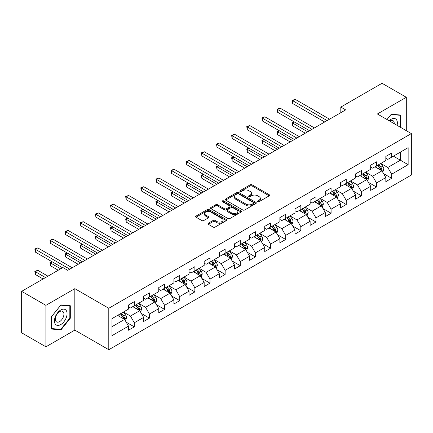 <?xml version="1.0" encoding="UTF-8"?>
<svg xmlns="http://www.w3.org/2000/svg" width="433" height="433" viewBox="0 0 433 433"><rect width="100%" height="100%" fill="white"/><g stroke="black" fill="none" stroke-linecap="round" stroke-linejoin="round"><path stroke-width="0.65" d="M257.77 201.67A0.942 0.547 0 0 0 259.102 201.67L269.223 195.824A1.348 0.779 0 0 0 269.618 195.278A1.348 0.779 0 0 0 269.223 194.726L252.076 184.826A1.348 0.779 0 0 0 250.171 184.826L240.05 190.672A0.942 0.547 0 0 0 239.774 191.056A0.942 0.547 0 0 0 240.05 191.44A0.942 0.547 0 0 0 241.387 191.44L242.696 190.688A4.308 2.49 0 0 1 248.791 190.688L250.22 191.51A4.308 2.49 0 0 1 251.481 193.27A4.308 2.49 0 0 1 250.22 195.029L248.91 195.786A0.942 0.547 0 0 0 248.634 196.171A0.942 0.547 0 0 0 248.91 196.555A0.942 0.547 0 0 0 250.242 196.555L251.551 195.797A4.308 2.49 0 0 1 257.651 195.797L259.08 196.625A4.308 2.49 0 0 1 260.341 198.384A4.308 2.49 0 0 1 259.08 200.143L257.77 200.901A0.942 0.547 0 0 0 257.494 201.285A0.942 0.547 0 0 0 257.77 201.67L257.77 200.901M208.36 223.212A1.348 0.779 0 0 0 207.964 223.764A1.348 0.779 0 0 0 208.36 224.31L213.166 227.087A1.348 0.779 0 0 0 215.071 227.087L226.313 220.603A1.348 0.779 0 0 0 226.708 220.051A1.348 0.779 0 0 0 226.313 219.499L209.166 209.604A1.348 0.779 0 0 0 207.261 209.604L196.025 216.089A1.348 0.779 0 0 0 195.629 216.641A1.348 0.779 0 0 0 196.025 217.193L201.832 220.543A1.348 0.779 0 0 0 203.737 220.543L208.549 217.767A1.348 0.779 0 0 0 208.944 217.22A1.348 0.779 0 0 0 208.549 216.668L205.67 215.006A3.605 2.078 0 0 1 204.614 213.534A3.605 2.078 0 0 1 206.839 211.613A3.605 2.078 0 0 1 210.763 212.062L222.048 218.578A3.605 2.078 0 0 1 223.103 220.051A3.605 2.078 0 0 1 220.879 221.972A3.605 2.078 0 0 1 216.955 221.523L215.071 220.435A1.348 0.779 0 0 0 213.166 220.435L208.36 223.212L208.36 224.31M74.828 288.659L45.909 305.352L21.65 291.349L21.65 332.804L45.909 346.811L74.828 330.114L108.791 349.723L108.791 308.269L74.828 288.659L74.828 330.114M406.306 130.674L406.306 97.279L377.387 113.976L411.35 133.586L108.791 308.269M406.306 97.279L382.047 83.277L340.803 107.086L340.803 112.688M21.65 291.349L62.893 267.54L67.743 270.338L345.658 109.885L340.803 107.086M242.789 209.989A1.348 0.779 0 0 0 244.694 209.989L255.935 203.499A1.348 0.779 0 0 0 256.331 202.947A1.348 0.779 0 0 0 255.935 202.4L238.789 192.501A1.348 0.779 0 0 0 236.883 192.501L225.647 198.991A1.348 0.779 0 0 0 225.252 199.537A1.348 0.779 0 0 0 225.647 200.089L242.789 209.989M222.735 201.875A0.942 0.547 0 0 1 223.693 202.005L223.693 200.885L241.121 210.947A1.348 0.779 0 0 1 241.517 211.499A1.348 0.779 0 0 1 241.121 212.051L229.885 218.541A1.348 0.779 0 0 1 227.98 218.541L210.833 208.641L215.645 205.886L215.645 204.76L210.833 207.542A1.348 0.779 0 0 0 210.438 208.089A1.348 0.779 0 0 0 210.833 208.641L210.833 207.542M215.645 205.886A1.348 0.779 0 0 1 217.55 205.886L217.55 204.76A1.348 0.779 0 0 0 215.645 204.76M217.55 204.76L224.505 208.776A1.348 0.779 0 0 0 226.405 208.776L229.598 206.936A1.348 0.779 0 0 0 229.993 206.384A1.348 0.779 0 0 0 229.598 205.837L222.362 201.654A0.942 0.547 0 0 1 222.086 201.269A0.942 0.547 0 0 1 222.665 200.766A0.942 0.547 0 0 1 223.693 200.885M108.791 349.723L411.35 175.04L411.35 133.586M126.209 322.19L134.311 326.866L134.311 322.774L143.626 317.4L143.626 321.486L149.45 318.125L149.45 314.039L158.765 308.659L158.765 312.75L164.583 309.389L164.583 305.297L173.898 299.917L173.898 304.009L179.722 300.648L179.722 296.556L189.037 291.182L189.037 295.268L194.861 291.907L194.861 287.821L204.176 282.44L204.176 286.532L210 283.166L210 279.079L219.315 273.699L219.315 277.791L225.138 274.43L225.138 270.338L234.453 264.958L234.453 269.05L240.272 265.689L240.272 261.597L249.592 256.222L249.592 260.309L255.41 256.948L255.41 252.861L264.725 247.481L264.725 251.573L270.549 248.212L270.549 244.12L279.864 238.74L279.864 242.832L285.688 239.471L285.688 235.379L295.003 230.004L295.003 234.091L300.827 230.729L300.827 226.643L310.142 221.263L310.142 225.349L315.96 221.988L315.96 217.902L325.28 212.522L325.28 216.614L331.099 213.252L331.099 209.161L340.414 203.781L340.414 207.872L346.238 204.511L346.238 200.419L355.553 195.045L355.553 199.131L361.376 195.77L361.376 191.684L370.691 186.304L370.691 190.396L376.515 187.034L376.515 182.942L385.83 177.562L385.83 181.654L391.654 178.293L391.654 174.201L408.146 164.681L408.146 147.648L400.384 152.129L400.384 160.194L408.146 164.681M134.311 326.866L128.487 330.227L128.487 326.141L111.99 335.662L111.99 318.628L128.487 309.108L128.487 305.016L134.311 301.655L134.311 305.747L143.626 300.367L143.626 296.28L149.45 292.914L149.45 297.006L158.765 291.625L158.765 287.539L164.583 284.178L164.583 288.264L173.898 282.89L173.898 278.798L179.722 275.437L179.722 279.529L189.037 274.149L189.037 270.057L194.861 266.696L194.861 270.787L204.176 265.407L204.176 261.321L210 257.96L210 262.046L219.315 256.672L219.315 252.58L225.138 249.219L225.138 253.305L234.453 247.93L234.453 243.839L240.272 240.477L240.272 244.569L249.592 239.189L249.592 235.097L255.41 231.736L255.41 235.828L264.725 230.448L264.725 226.362L270.549 223L270.549 227.087L279.864 221.712L279.864 217.62L285.688 214.259L285.688 218.351L295.003 212.971L295.003 208.879L300.827 205.518L300.827 209.61L310.142 204.23L310.142 200.143L315.96 196.777L315.96 200.869L325.28 195.489L325.28 191.402L331.099 188.041L331.099 192.128L340.414 186.753L340.414 182.661L346.238 179.3L346.238 183.392L355.553 178.012L355.553 173.92L361.376 170.559L361.376 174.651L370.691 169.271L370.691 165.184L376.515 161.823L376.515 165.909L385.83 160.535L385.83 156.443L391.654 153.082L391.654 157.168L408.146 147.648M132.758 306.64L139.745 310.678L130.43 316.052L123.443 312.02M128.487 306.867L130.43 307.987L134.311 305.747M130.43 316.052L134.311 322.774M139.745 310.678L143.626 317.4M147.897 297.904L154.884 301.936L145.564 307.316L138.582 303.279M143.626 298.126L145.564 299.246L149.45 297.006M145.564 307.316L149.45 314.039M154.884 301.936L158.765 308.659M163.03 289.163L170.017 293.195L160.703 298.575L153.715 294.543M158.765 289.385L160.703 290.505L164.583 288.264M160.703 298.575L164.583 305.297M170.017 293.195L173.898 299.917M178.169 280.422L185.156 284.459L175.841 289.834L168.854 285.802M173.898 280.649L175.841 281.769L179.722 279.529M175.841 289.834L179.722 296.556M185.156 284.459L189.037 291.182M193.307 271.686L200.295 275.718L190.98 281.093L183.993 277.06M189.037 271.908L190.98 273.028L194.861 270.787M190.98 281.093L194.861 287.821M200.295 275.718L204.176 282.44M208.446 262.945L215.434 266.977L206.119 272.357L199.131 268.319M204.176 263.167L206.119 264.287L210 262.046M206.119 272.357L210 279.079M215.434 266.977L219.315 273.699M223.585 254.203L230.572 258.236L221.252 263.616L214.27 259.584M219.315 254.425L221.252 255.546L225.138 253.305M221.252 263.616L225.138 270.338M230.572 258.236L234.453 264.958M238.724 245.462L245.706 249.5L236.391 254.875L229.403 250.842M234.453 245.69L236.391 246.81L240.272 244.569M236.391 254.875L240.272 261.597M245.706 249.5L249.592 256.222M253.857 236.727L260.845 240.759L251.53 246.139L244.542 242.101M249.592 236.948L251.53 238.069L255.41 235.828M251.53 246.139L255.41 252.861M260.845 240.759L264.725 247.481M268.996 227.985L275.983 232.018L266.668 237.398L259.681 233.365M264.725 228.207L266.668 229.328L270.549 227.087M266.668 237.398L270.549 244.12M275.983 232.018L279.864 238.74M284.135 219.244L291.122 223.276L281.807 228.656L274.82 224.624M279.864 219.471L281.807 220.592L285.688 218.351M281.807 228.656L285.688 235.379M291.122 223.276L295.003 230.004M299.273 210.503L306.261 214.541L296.946 219.915L289.958 215.883M295.003 210.73L296.946 211.851L300.827 209.61M296.946 219.915L300.827 226.643M306.261 214.541L310.142 221.263M314.412 201.767L321.394 205.799L312.079 211.18L305.092 207.142M310.142 201.989L312.079 203.109L315.96 200.869M312.079 211.18L315.96 217.902M321.394 205.799L325.28 212.522M329.545 193.026L336.533 197.058L327.218 202.438L320.231 198.406M325.28 193.248L327.218 194.368L331.099 192.128M327.218 202.438L331.099 209.161M336.533 197.058L340.414 203.781M344.684 184.285L351.672 188.323L342.357 193.697L335.369 189.665M340.414 184.512L342.357 185.633L346.238 183.392M342.357 193.697L346.238 200.419M351.672 188.323L355.553 195.045M359.823 175.549L366.811 179.581L357.496 184.961L350.508 180.924M355.553 175.771L357.496 176.891L361.376 174.651M357.496 184.961L361.376 191.684M366.811 179.581L370.691 186.304M374.962 166.808L381.949 170.84L372.634 176.22L365.647 172.188M370.691 167.03L372.634 168.15L376.515 165.909M372.634 176.22L376.515 182.942M381.949 170.84L385.83 177.562M393.397 156.161L400.384 160.194L387.768 167.479L380.786 163.447M385.83 158.294L387.768 159.414L391.654 157.168M387.768 167.479L391.654 174.201M45.909 305.352L45.909 346.811M111.99 326.699L124.607 319.413L117.619 315.381M124.607 319.413L128.487 326.141M383.551 173.617L391.654 178.293M368.413 182.353L376.515 187.034M353.274 191.094L361.376 195.77M338.135 199.835L346.238 204.511M322.996 208.571L331.099 213.252M307.858 217.312L315.96 221.988M292.724 226.053L300.827 230.729M277.585 234.794L285.688 239.471M262.447 243.53L270.549 248.212M247.308 252.271L255.41 256.948M232.169 261.012L240.272 265.689M217.036 269.748L225.138 274.43M201.897 278.489L210 283.166M186.758 287.231L194.861 291.907M171.62 295.972L179.722 300.648M156.481 304.708L164.583 309.389M141.347 313.449L149.45 318.125M400.628 127.394L400.628 115.043L391.264 114.209L386.994 119.524M51.587 329.048L60.95 329.886L70.314 318.233L70.314 305.752L60.95 304.913L51.587 316.561L51.587 329.048M69.827 317.957L70.314 318.233M59.96 329.313L60.95 329.886M258.144 201.805L259.08 201.264A4.308 2.49 0 0 0 260.341 199.505L260.341 198.384M251.481 193.27L251.481 194.39A4.308 2.49 0 0 1 250.22 196.149L249.289 196.69M269.202 195.835L252.076 185.952A1.348 0.779 0 0 0 250.171 185.952L240.429 191.575M255.914 203.51L238.789 193.621A1.348 0.779 0 0 0 236.883 193.621L225.663 200.1M253.554 203.331A0.942 0.547 0 0 0 253.83 202.947A0.942 0.547 0 0 0 253.554 202.563L238.502 193.876A0.942 0.547 0 0 0 237.17 193.876L235.79 194.671A4.308 2.49 0 0 0 234.529 196.43A4.308 2.49 0 0 0 235.79 198.19L246.074 204.132A4.308 2.49 0 0 0 252.174 204.132L253.554 203.331L253.554 204.452A0.942 0.547 0 0 0 253.83 204.067L253.83 202.947M234.529 196.43L234.529 197.551A4.308 2.49 0 0 0 235.79 199.31L235.79 198.19M253.554 204.452L252.174 205.253A4.308 2.49 0 0 1 246.074 205.253L235.79 199.31M217.55 205.886L224.505 209.897A1.348 0.779 0 0 0 226.405 209.897L229.598 208.056A1.348 0.779 0 0 0 229.993 207.504L229.993 206.384M223.693 202.005L241.105 212.062M231.72 212.944A3.605 2.078 0 0 0 235.644 213.393A3.605 2.078 0 0 0 237.869 211.472A3.605 2.078 0 0 0 236.813 210L232.835 207.705A1.348 0.779 0 0 0 230.93 207.705L227.742 209.545A1.348 0.779 0 0 0 227.347 210.097A1.348 0.779 0 0 0 227.742 210.649L231.72 212.944L231.72 214.064A3.605 2.078 0 0 0 235.644 214.514A3.605 2.078 0 0 0 237.869 212.592L237.869 211.472M227.347 210.097L227.347 211.217A1.348 0.779 0 0 0 227.742 211.769L227.742 210.649M231.72 214.064L227.742 211.769M223.103 220.051L223.103 221.171A3.605 2.078 0 0 1 220.879 223.092A3.605 2.078 0 0 1 216.955 222.643L215.071 221.555A1.348 0.779 0 0 0 213.166 221.555L208.376 224.321M204.614 213.534L204.614 214.654A3.605 2.078 0 0 0 205.67 216.127L205.67 215.006M208.549 216.668L208.549 217.767L205.67 216.127M226.297 220.608L209.166 210.725A1.348 0.779 0 0 0 207.261 210.725L196.041 217.204M382.712 172.166L383.871 169.26A3.637 2.1 -120 0 0 382.707 166.164L380.704 163.49M377.213 168.107L375.855 166.294M294.548 122.063L292.703 123.124L292.703 125.927L305.287 133.191M381.386 170.515L381.906 169.417A3.637 2.1 -120 0 0 380.867 167.23L378.864 164.556M377.949 165.081L380.174 168.047A1.851 1.072 60 0 1 380.51 168.61L381.906 169.417M377.695 165.227L379.698 167.901A3.637 2.1 60 0 1 380.742 170.088M292.703 125.927L292.167 122.815L307.717 131.794M292.167 122.815L294.332 121.938M327.121 120.585L292.703 100.716L295.127 99.314L329.545 119.189M324.696 121.987L292.703 103.519L292.703 100.716L292.167 100.407L295.127 99.314M292.703 103.519L292.167 100.407M399.54 114.945L400.141 115.297L400.141 127.113M387.01 119.535L391.069 114.485L400.141 115.297M397.072 125.343A8.92 5.147 120 0 0 395.529 118.858A8.92 5.147 120 0 0 389.143 120.764M394.23 123.703A6.105 3.524 120 0 0 392.975 120.628A6.105 3.524 120 0 0 389.684 121.078M60.755 324.571A8.92 5.147 120 0 0 67.061 313.644A8.92 5.147 120 0 0 60.755 310.001A8.92 5.147 120 0 0 54.45 320.929A8.92 5.147 120 0 0 60.755 324.571M59.608 321.611A6.105 3.524 120 0 0 63.597 316.231A6.105 3.524 120 0 0 62.661 311.332A6.105 3.524 120 0 0 59.608 311.636A6.105 3.524 120 0 0 55.619 317.021A6.105 3.524 120 0 0 56.555 321.914A6.105 3.524 120 0 0 59.608 321.611M51.684 316.474L60.755 305.189L69.827 306.001L69.827 318.098L60.755 329.383L51.684 328.571L51.662 316.463M69.226 305.655L69.827 306.001M367.579 180.907L368.732 178.001A3.637 2.1 -120 0 0 367.568 174.905L365.566 172.231M362.075 176.848L360.716 175.029M279.409 130.798L277.564 131.865L277.564 134.668L290.148 141.932M366.248 179.257L366.767 178.158A3.637 2.1 -120 0 0 365.728 175.966L363.725 173.292M362.811 173.822L365.035 176.788A1.851 1.072 60 0 1 365.371 177.351L366.767 178.158M362.562 173.969L364.564 176.642A3.637 2.1 60 0 1 365.604 178.829M277.564 134.668L277.033 131.556L292.578 140.53M277.033 131.556L279.198 130.679M352.44 189.649L353.593 186.742A3.637 2.1 -120 0 0 352.435 183.641L350.432 180.972M346.941 185.589L345.577 183.771M264.271 139.54L262.425 140.606L262.425 143.404L275.015 150.673M351.109 187.998L351.628 186.894A3.637 2.1 -120 0 0 350.589 184.707L348.587 182.033M347.677 182.558L349.896 185.524A1.851 1.072 60 0 1 350.232 186.087L351.628 186.894M347.423 182.704L349.426 185.378A3.637 2.1 60 0 1 350.465 187.565M262.425 143.404L261.895 140.297L277.439 149.271M261.895 140.297L264.06 139.415M311.982 129.326L277.564 109.457L279.989 108.055L314.412 127.924M309.557 130.728L277.564 112.255L277.564 109.457L277.033 109.148L279.989 108.055M277.564 112.255L277.033 109.148M296.849 138.067L262.425 118.193L264.855 116.796L299.273 136.666M294.418 139.469L262.425 120.996L262.425 118.193L261.895 117.884L264.855 116.796M262.425 120.996L261.895 117.884M337.302 198.39L338.454 195.478A3.637 2.1 -120 0 0 337.296 192.382L335.294 189.708M331.802 194.325L330.439 192.512M249.132 148.281L247.292 149.347L247.292 152.145L259.876 159.414M335.97 196.734L336.49 195.635A3.637 2.1 -120 0 0 335.451 193.448L333.448 190.774M332.539 191.299L334.758 194.265A1.851 1.072 60 0 1 335.093 194.828L336.49 195.635M332.284 191.446L334.287 194.119A3.637 2.1 60 0 1 335.326 196.306M247.292 152.145L246.756 149.039L262.301 158.013M246.756 149.039L248.921 148.156M322.163 207.126L323.316 204.219A3.637 2.1 -120 0 0 322.157 201.123L320.155 198.449M316.664 203.066L315.305 201.253M233.999 157.022L232.153 158.083L232.153 160.887L244.737 168.15M320.831 205.475L321.356 204.376A3.637 2.1 -120 0 0 320.312 202.189L318.309 199.516M317.4 200.041L319.619 203.007A1.851 1.072 60 0 1 319.96 203.57L321.356 204.376M317.145 200.187L319.148 202.861A3.637 2.1 60 0 1 320.193 205.047M232.153 160.887L231.617 157.774L247.162 166.748M231.617 157.774L233.782 156.898M307.024 215.867L308.182 212.96A3.637 2.1 -120 0 0 307.019 209.864L305.016 207.191M301.525 211.807L300.166 209.989M218.86 165.758L217.014 166.824L217.014 169.628L229.598 176.891M305.698 214.216L306.218 213.112A3.637 2.1 -120 0 0 305.178 210.925L303.17 208.251M302.261 208.782L304.486 211.748A1.851 1.072 60 0 1 304.821 212.311L306.218 213.112M302.007 208.928L304.009 211.602A3.637 2.1 60 0 1 305.054 213.788M217.014 169.628L216.478 166.516L232.023 175.489M216.478 166.516L218.643 165.639M281.71 146.809L247.292 126.934L249.717 125.532L284.135 145.407M279.285 148.205L247.292 129.738L247.292 126.934L246.756 126.625L249.717 125.532M247.292 129.738L246.756 126.625M266.571 155.544L232.153 135.675L234.578 134.273L268.996 154.148M264.146 156.946L232.153 138.473L232.153 135.675L231.617 135.367L234.578 134.273M232.153 138.473L231.617 135.367M251.432 164.286L217.014 144.416L219.439 143.014L253.857 162.884M249.007 165.687L217.014 147.215L217.014 144.416L216.478 144.108L219.439 143.014M217.014 147.215L216.478 144.108M291.885 224.608L293.044 221.701A3.637 2.1 -120 0 0 291.88 218.6L289.877 215.926M286.386 220.549L285.028 218.73M203.721 174.499L201.875 175.565L201.875 178.364L214.459 185.633M290.559 222.952L291.079 221.853A3.637 2.1 -120 0 0 290.04 219.666L288.037 216.993M287.122 217.518L289.347 220.484A1.851 1.072 60 0 1 289.682 221.046L291.079 221.853M286.873 217.664L288.876 220.337A3.637 2.1 60 0 1 289.915 222.524M201.875 178.364L201.345 175.257L216.89 184.231M201.345 175.257L203.505 174.375M236.294 173.027L201.875 153.152L204.3 151.756L238.724 171.625M233.869 174.429L201.875 155.956L201.875 153.152L201.345 152.844L204.3 151.756M201.875 155.956L201.345 152.844M276.752 233.349L277.905 230.437A3.637 2.1 -120 0 0 276.747 227.341L274.739 224.667M271.247 229.284L269.889 227.471M188.582 183.24L186.737 184.301L186.737 187.105L199.326 194.368M275.42 231.693L275.94 230.594A3.637 2.1 -120 0 0 274.901 228.407L272.898 225.734M271.989 226.259L274.208 229.225A1.851 1.072 60 0 1 274.544 229.788L275.94 230.594M271.735 226.405L273.737 229.079A3.637 2.1 60 0 1 274.776 231.265M186.737 187.105L186.206 183.993L201.751 192.972M186.206 183.993L188.371 183.116M221.16 181.763L186.737 161.893L189.167 160.491L223.585 180.366M218.73 183.164L186.737 164.697L186.737 161.893L186.206 161.585L189.167 160.491M186.737 164.697L186.206 161.585M261.613 242.085L262.766 239.178A3.637 2.1 -120 0 0 261.608 236.082L259.605 233.409M256.114 238.026L254.75 236.207M173.444 191.976L171.603 193.042L171.603 195.846L184.187 203.109M260.282 240.434L260.801 239.335A3.637 2.1 -120 0 0 259.762 237.149L257.759 234.475M256.85 235L259.069 237.966A1.851 1.072 60 0 1 259.405 238.529L260.801 239.335M256.596 235.146L258.598 237.82A3.637 2.1 60 0 1 259.638 240.006M171.603 195.846L171.067 192.734L186.612 201.708M171.067 192.734L173.232 191.857M206.021 190.504L171.603 170.634L174.028 169.233L208.446 189.102M203.597 191.906L171.603 173.433L171.603 170.634L171.067 170.326L174.028 169.233M171.603 173.433L171.067 170.326M246.474 250.826L247.627 247.92A3.637 2.1 -120 0 0 246.469 244.824L244.466 242.15M240.975 246.767L239.611 244.948M158.305 200.717L156.465 201.783L156.465 204.582L169.049 211.851M245.143 249.175L245.668 248.071A3.637 2.1 -120 0 0 244.623 245.884L242.621 243.211M241.711 243.736L243.931 246.702A1.851 1.072 60 0 1 244.272 247.265L245.668 248.071M241.457 243.882L243.46 246.556A3.637 2.1 60 0 1 244.499 248.748M156.465 204.582L155.929 201.475L171.473 210.449M155.929 201.475L158.094 200.593M190.883 199.245L156.465 179.37L158.889 177.974L193.307 197.843M188.458 200.647L156.465 182.174L156.465 179.37L155.929 179.067L158.889 177.974M156.465 182.174L155.929 179.067M231.336 259.567L232.489 256.655A3.637 2.1 -120 0 0 231.33 253.559L229.328 250.886M225.837 255.502L224.478 253.689M143.171 209.458L141.326 210.525L141.326 213.323L153.91 220.592M230.01 257.911L230.529 256.812A3.637 2.1 -120 0 0 229.485 254.626L227.482 251.952M226.573 252.477L228.797 255.443A1.851 1.072 60 0 1 229.133 256.006L230.529 256.812M226.318 252.623L228.321 255.297A3.637 2.1 60 0 1 229.366 257.483M141.326 213.323L140.79 210.216L156.335 219.19M140.79 210.216L142.955 209.334M175.744 207.986L141.326 188.111L143.751 186.71L178.169 206.584M173.319 209.383L141.326 190.915L141.326 188.111L140.79 187.803L143.751 186.71M141.326 190.915L140.79 187.803M216.197 268.303L217.355 265.397A3.637 2.1 -120 0 0 216.191 262.301L214.189 259.627M210.698 264.244L209.339 262.43M128.033 218.2L126.187 219.26L126.187 222.064L138.771 229.328M214.871 266.652L215.39 265.553A3.637 2.1 -120 0 0 214.351 263.367L212.349 260.693M211.434 261.218L213.658 264.184A1.851 1.072 60 0 1 213.994 264.747L215.39 265.553M211.18 261.364L213.188 264.038A3.637 2.1 60 0 1 214.227 266.225M126.187 222.064L125.657 218.952L141.201 227.931M125.657 218.952L127.816 218.075M160.605 216.722L126.187 196.853L128.612 195.451L163.03 215.325M158.18 218.124L126.187 199.651L126.187 196.853L125.657 196.544L128.612 195.451M126.187 199.651L125.657 196.544M201.064 277.044L202.216 274.138A3.637 2.1 -120 0 0 201.053 271.042L199.05 268.368M195.559 272.985L194.201 271.166M112.894 226.935L111.048 228.002L111.048 230.805L123.638 238.069M199.732 275.393L200.252 274.295A3.637 2.1 -120 0 0 199.212 272.103L197.21 269.429M196.295 269.959L198.52 272.925A1.851 1.072 60 0 1 198.855 273.488L200.252 274.295M196.046 270.105L198.049 272.779A3.637 2.1 60 0 1 199.088 274.966M111.048 230.805L110.518 227.693L126.063 236.667M110.518 227.693L112.683 226.816M145.466 225.463L111.048 205.594L113.478 204.192L147.897 224.061M143.042 226.865L111.048 208.392L111.048 205.594L110.518 205.285L113.478 204.192M111.048 208.392L110.518 205.285M185.925 285.785L187.078 282.879A3.637 2.1 -120 0 0 185.919 279.778L183.917 277.109M180.426 281.726L179.062 279.907M97.755 235.676L95.915 236.743L95.915 239.541L108.499 246.81M184.593 284.129L185.113 283.03A3.637 2.1 -120 0 0 184.074 280.844L182.071 278.17M181.162 278.695L183.381 281.661A1.851 1.072 60 0 1 183.716 282.224L185.113 283.03M180.907 278.841L182.91 281.515A3.637 2.1 60 0 1 183.949 283.702M95.915 239.541L95.379 236.434L110.924 245.408M95.379 236.434L97.544 235.552M130.333 234.204L95.915 214.33L98.34 212.933L132.758 232.802M127.903 235.606L95.915 217.133L95.915 214.33L95.379 214.021L98.34 212.933M95.915 217.133L95.379 214.021M170.786 294.527L171.939 291.615A3.637 2.1 -120 0 0 170.781 288.519L168.778 285.845M165.287 290.462L163.923 288.649M82.616 244.418L80.776 245.479L80.776 248.282L93.36 255.546M169.455 292.87L169.98 291.772A3.637 2.1 -120 0 0 168.935 289.585L166.932 286.911M166.023 287.436L168.242 290.402A1.851 1.072 60 0 1 168.583 290.965L169.98 291.772M165.769 287.582L167.771 290.256A3.637 2.1 60 0 1 168.81 292.443M80.776 248.282L80.24 245.175L95.785 254.149M80.24 245.175L82.405 244.293M115.194 242.945L80.776 223.071L83.201 221.669L117.619 241.544M112.769 244.342L80.776 225.874L80.776 223.071L80.24 222.762L83.201 221.669M80.776 225.874L80.24 222.762M155.647 303.262L156.8 300.356A3.637 2.1 -120 0 0 155.642 297.26L153.639 294.586M150.148 299.203L148.79 297.39M67.483 253.159L65.637 254.22L65.637 257.023L78.221 264.287M154.321 301.612L154.841 300.513A3.637 2.1 -120 0 0 153.796 298.326L151.794 295.652M150.884 296.177L153.109 299.143A1.851 1.072 60 0 1 153.444 299.706L154.841 300.513M150.63 296.324L152.632 298.997A3.637 2.1 60 0 1 153.677 301.184M65.637 257.023L65.102 253.911L80.646 262.885M65.102 253.911L67.267 253.034M100.055 251.681L65.637 231.812L68.062 230.41L102.48 250.279M97.631 253.083L65.637 234.61L65.637 231.812L65.102 231.503L68.062 230.41M65.637 234.61L65.102 231.503M140.509 312.004L141.667 309.097A3.637 2.1 -120 0 0 140.503 306.001L138.5 303.327M135.009 307.944L133.651 306.126M52.344 261.895L50.499 262.961L50.499 265.759L58.233 270.224M139.182 310.353L139.702 309.249A3.637 2.1 -120 0 0 138.663 307.062L136.66 304.388M135.746 304.919L137.97 307.885A1.851 1.072 60 0 1 138.306 308.442L139.702 309.249M135.491 305.065L137.494 307.739A3.637 2.1 60 0 1 138.538 309.925M50.499 265.759L49.963 262.652L60.658 268.828M49.963 262.652L52.128 261.77M84.917 260.422L50.499 240.553L52.923 239.151L87.342 259.021M82.492 261.824L50.499 243.351L50.499 240.553L49.963 240.245L52.923 239.151M50.499 243.351L49.963 240.245M125.375 320.745L126.528 317.838A3.637 2.1 -120 0 0 125.364 314.737L123.362 312.063M119.871 316.68L118.512 314.867M47.944 276.167L37.785 270.3L35.36 271.702L35.36 274.5L43.094 278.966M124.044 319.089L124.563 317.99A3.637 2.1 -120 0 0 123.524 315.803L121.521 313.129M120.607 313.654L122.831 316.62A1.851 1.072 60 0 1 123.167 317.183L124.563 317.99M120.358 313.801L122.36 316.474A3.637 2.1 60 0 1 123.4 318.661M35.36 274.5L34.829 271.394L45.519 277.564M34.829 271.394L37.785 270.3M69.778 269.164L35.36 249.289L37.785 247.893L72.208 267.762M62.504 267.762L35.36 252.093L35.36 249.289L34.829 248.98L37.785 247.893M35.36 252.093L34.829 248.98M259.08 201.264L259.08 200.143M248.91 196.555L248.91 195.786M250.22 196.149L250.22 195.029M240.05 191.44L240.05 190.672M250.171 185.952L250.171 184.826M252.076 185.952L252.076 184.826M269.223 195.824L269.223 194.726M225.647 200.089L225.647 198.991M236.883 193.621L236.883 192.501M238.789 193.621L238.789 192.501M255.935 203.499L255.935 202.4M246.074 205.253L246.074 204.132M252.174 205.253L252.174 204.132M224.505 209.897L224.505 208.776M226.405 209.897L226.405 208.776M229.598 208.056L229.598 206.936M241.121 212.051L241.121 210.947M213.166 221.555L213.166 220.435M215.071 221.555L215.071 220.435M216.955 222.643L216.955 221.523M196.025 217.193L196.025 216.089M207.261 210.725L207.261 209.604M209.166 210.725L209.166 209.604M226.313 220.603L226.313 219.499M381.587 170.634L383.844 169.33M380.867 167.23L382.707 166.164M378.28 168.724L379.698 167.901M366.453 179.376L368.705 178.071M365.728 175.966L367.568 174.905M363.141 177.46L364.564 176.642M351.315 188.111L353.572 186.812M350.589 184.707L352.435 183.641M348.002 186.201L349.426 185.378M336.176 196.853L338.433 195.548M335.451 193.448L337.296 192.382M332.863 194.942L334.287 194.119M321.037 205.594L323.294 204.289M320.312 202.189L322.157 201.123M317.725 203.683L319.148 202.861M305.898 214.33L308.155 213.031M305.178 210.925L307.019 209.864M302.591 212.419L304.009 211.602M290.765 223.071L293.017 221.772M290.04 219.666L291.88 218.6M287.452 221.16L288.876 220.337M275.626 231.812L277.883 230.508M274.901 228.407L276.747 227.341M272.314 229.901L273.737 229.079M260.487 240.553L262.744 239.249M259.762 237.149L261.608 236.082M257.175 238.637L258.598 237.82M245.349 249.289L247.606 247.99M244.623 245.884L246.469 244.824M242.036 247.378L243.46 246.556M230.21 258.03L232.467 256.726M229.485 254.626L231.33 253.559M226.903 256.12L228.321 255.297M215.071 266.771L217.328 265.467M214.351 263.367L216.191 262.301M211.764 264.861L213.188 264.038M199.938 275.512L202.189 274.208M199.212 272.103L201.053 271.042M196.625 273.596L198.049 272.779M184.799 284.248L187.056 282.949M184.074 280.844L185.919 279.778M181.487 282.338L182.91 281.515M169.66 292.989L171.917 291.685M168.935 289.585L170.781 288.519M166.348 291.079L167.771 290.256M154.521 301.731L156.778 300.426M153.796 298.326L155.642 297.26M151.209 299.82L152.632 298.997M139.383 310.466L141.64 309.167M138.663 307.062L140.503 306.001M136.076 308.556L137.494 307.739M124.249 319.208L126.501 317.903M123.524 315.803L125.364 314.737M120.937 317.297L122.36 316.474"/></g></svg>
